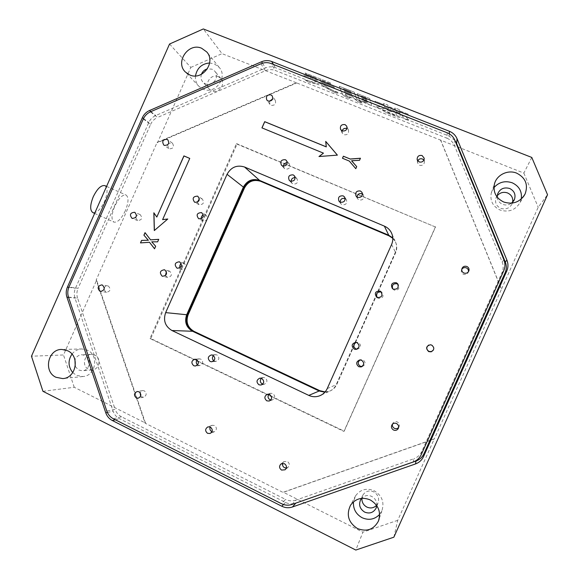 <?xml version="1.0" encoding="UTF-8"?>
<svg xmlns="http://www.w3.org/2000/svg" width="579" height="579" viewBox="0 0 579 579"><rect width="100%" height="100%" fill="white"/><g stroke="black" fill="none" stroke-linecap="round" stroke-linejoin="round"><path stroke-width="0.43" stroke-dasharray="2.9 2.17" d="M104.893 185.649C107.897 187.98 107.766 193.248 104.51 201.463C100.529 209.555 96.635 213.26 92.828 212.58M125.317 210.785C121.337 218.927 117.544 222.705 113.925 222.126C111.146 219.948 111.4 214.708 114.685 206.399C118.724 198.213 122.509 194.428 126.063 195.043C128.864 197.294 128.618 202.541 125.317 210.785M493.967 187.61L491.267 193.031C489.885 200.761 492.809 206.421 500.032 210.011C508.782 212.652 515.476 210.119 520.13 202.418L521.259 199.038M497.231 197.178C497.629 200.515 499.416 202.896 502.579 204.322C505.749 205.48 508.738 205.104 511.532 203.193M497.245 195.709L495.841 198.416C494.879 202.903 496.5 206.211 500.712 208.324C505.814 209.83 509.636 208.302 512.183 203.743L512.668 202.194M195.478 75.929C195.123 80.011 196.288 83.492 198.966 86.372L203.128 89.173C215.156 94.826 228.242 77.152 219.202 67.403L214.331 63.878L209.649 62.981M201.434 74.307C200.5 77.304 201.007 79.924 202.961 82.175L205.473 83.883C212.529 87.19 220.121 76.754 214.737 71.13L211.994 69.169L207.391 68.865M218.211 76.594C211.169 73.345 203.844 83.897 209.424 89.238L211.871 90.91C218.746 94.131 226.136 83.991 220.888 78.512L218.211 76.594M72.766 372.601L76.37 375.293L82.811 376.538C95.68 376.147 99.364 355.274 87.48 350.208L82.015 348.963C77.955 349.094 74.611 350.816 71.97 354.124M75.234 366.514L78.693 370.053L82.319 370.777C89.861 370.669 92.119 358.437 85.156 355.455L81.856 354.732C78.606 354.97 76.305 356.686 74.944 359.856M94.818 355.043L91.598 354.334C84.114 354.131 81.61 366.239 88.522 369.236L92.068 369.945C99.414 369.836 101.6 357.945 94.818 355.043M379.643 514.391L381.908 510.714C384.565 502.174 381.995 495.53 374.215 490.768C366.637 487.75 360.449 489.393 355.665 495.696L353.472 501.834M376.777 505.648C377.009 501.53 375.315 498.454 371.689 496.406C367.788 494.77 364.408 495.421 361.557 498.367M376.567 505.337L377.892 503.339C379.571 498.454 378.167 494.611 373.672 491.824C369.25 490.087 365.704 491.101 363.026 494.857L361.911 498.331M340.155 202.136L340.828 203.75L342.138 204.749C346.047 205.031 347.436 203.323 346.314 199.61L345.2 198.64M377.255 297.548L378.362 298.323C382.951 298.373 384.13 296.397 381.901 292.417L381.438 292.113M201.318 218.79L203.091 220.946C207.608 220.686 208.57 218.696 205.986 214.983L203.359 214.86M291.136 181.379L292.048 183.348L293.075 184.05C297.128 184.187 298.402 182.392 296.918 178.65L295.152 177.688M213.839 360.84L215.866 361.405C219.398 359.863 219.781 357.721 217.024 354.97L215.554 354.666L213.456 355.557M180.04 267.78L182.03 269.524C186.351 268.765 187.097 266.695 184.281 263.315L181.263 263.583M356.787 349.202L357.308 349.224C361.137 347.697 361.564 345.482 358.575 342.594L356.28 342.384M262.721 384.152L264.306 384.224C267.52 382.437 267.759 380.28 265.016 377.761L263.076 377.486L261.397 378.311M461.738 269.38L461.318 270.668C461.217 272.333 461.933 273.541 463.453 274.294C465.907 274.982 467.564 274.149 468.425 271.804L468.44 271.754M392.663 288.762L394.241 290.144C398.461 290.412 399.814 288.595 398.309 284.694L398.07 284.441M433.396 350.078C434.395 347.928 433.859 346.228 431.782 344.99L428.706 345.041M342.109 130.883L342.348 133.264L343.991 134.755C347.523 135.117 349.007 133.575 348.449 130.116L346.93 128.618M357.04 197.084L357.561 198.735L359.067 199.994C362.809 200.356 364.263 198.727 363.438 195.101L362.483 194.074M417.749 160.875L417.531 162.829L419.565 165.283C422.627 165.84 424.255 164.588 424.45 161.541L423.879 160.122M269.496 101.282L269.908 104.358L271.196 105.342C274.945 105.537 276.292 103.851 275.242 100.283L272.6 99.016M283.428 166.195L284.296 168.38L285.367 169.119C289.37 169.263 290.658 167.483 289.239 163.777L287.3 162.757M135.674 217.545L137.578 220.563C142.007 220.078 142.847 218.073 140.104 214.548L136.572 215.345M197.345 202.295L199.169 204.756C203.591 204.546 204.597 202.585 202.18 198.879L199.415 198.698M167.577 144.931L168.692 148.542L169.213 148.832C173.389 148.702 174.46 146.813 172.433 143.172L168.728 143.303M104.025 289.442L105.776 292.055L106.572 292.301C110.48 291.237 111.096 289.174 108.418 286.098L107.68 285.867C106.145 285.708 105.016 286.352 104.292 287.799M165.449 275.59L167.57 277.406C171.775 276.545 172.484 274.468 169.69 271.182L166.426 271.638M197.555 364.886L199.741 365.559C203.215 364.003 203.591 361.861 200.862 359.146L199.35 358.842L197.135 359.906M140.668 396.094L141.703 396.919L143.541 397.194C146.711 395.515 146.994 393.409 144.388 390.868L142.622 390.579L140.111 392.656M286.316 468.02L287.929 467.398C289.891 465.219 289.681 463.222 287.3 461.405L283.963 461.622L282.69 463.345M270.813 400.002L272.347 399.923C275.307 398.012 275.445 395.87 272.76 393.51L270.516 393.286L268.917 394.256M211.965 431.724L214.252 431.789C216.995 429.842 217.082 427.736 214.512 425.478L212.117 425.304L210.213 426.991M362.056 366.514L362.454 366.449C365.718 364.582 365.921 362.389 363.069 359.877L360.058 359.928M398.605 427.49L398.851 427.157C399.908 424.993 399.394 423.256 397.31 421.939C395.631 421.288 394.212 421.613 393.047 422.931L392.432 424.212M339.251 86.3L342.573 94.449C343.325 95.593 345.612 96.896 349.412 98.358L350.396 97.75L346.213 95.817L345.424 93.733L352.524 96.527C353.617 98.155 355.716 100.066 358.835 102.244L362.034 103.011C357.67 100.008 355.455 97.634 355.383 95.89L354.232 92.177L339.258 86.278L342.58 94.428C343.34 95.571 345.62 96.874 349.427 98.329L350.404 97.728L346.228 95.796L345.431 93.704L352.539 96.505C353.624 98.133 355.73 100.037 358.85 102.215L362.049 102.982C357.684 99.979 355.463 97.612 355.397 95.868L354.239 92.155L339.258 86.278M324.985 80.792L305.198 72.99L305.784 74.163L316.279 78.245L317.292 80.416L304.004 75.154L304.59 76.305L317.372 81.292C315.801 82.471 311.726 82.015 305.162 79.916L308.093 81.863C314.542 83.854 318.45 84.216 319.803 82.956C323.089 86.105 328.488 89.463 336.023 93.045L338.078 93.096C330.616 89.579 325.217 86.235 321.873 83.065L334.401 88.022L333.945 86.922L320.998 81.871L320.006 79.707L330.754 83.962L330.276 82.826L305.198 72.99M405.532 116.213L401.225 114.729L405.43 119.332L408.984 120.461L405.532 116.213L401.225 114.729M403.483 112.362L399.394 110.763L399.329 109.619L394.994 107.911L395.508 109.236L388.002 106.29L387.85 105.002L383.682 103.366L384.138 104.77L375.076 101.18L375.337 102.157L384.34 105.66L384.536 107.006L388.502 108.57L388.191 107.173L395.674 110.104L395.942 111.53L400.075 113.151L399.546 111.631L408.253 115.083L408.123 114.15L399.394 110.763M531.79 157.445L523.857 173.092L440.59 140.14L501.407 289.254L538.195 207.26L547.531 194.732M440.59 139.85L501.501 289.174L434.279 439.02L283.059 492.432L145.061 423.14L96.165 280.055L157.09 142.434L296.303 82.761L440.59 140.14M296.303 82.761L222.047 53.659L203.33 28.95M381.684 106.681L376.328 106.854L379.817 108.707L384.876 108.425L381.691 106.659L376.343 106.833L379.824 108.686L384.89 108.403L381.691 106.659M399.908 113.752L395.652 112.073L396.441 115.532L395.79 115.612L388.335 112.673L385.932 110.712L382.27 109.648C382.907 110.792 384.854 112.022 388.111 113.346L396.919 116.813L400.407 117.638L399.908 113.752L395.652 112.073M369.684 98.51L357.265 93.639L359.523 100.449L367.687 103.134L368.027 104.249L371.754 105.718L369.684 98.51L357.265 93.639M394.769 111.385L391.744 109.778L387.061 109.735L390.579 111.653L394.769 111.385L391.744 109.778L387.061 109.735M324.985 392.077L329.364 391.288C332.614 390.014 334.98 387.778 336.471 384.586L395.529 252.43C397.129 248.615 396.999 244.881 395.139 241.219L392.801 238.128M392.808 238.302L395.262 241.508C397.114 245.156 397.245 248.883 395.652 252.683L336.768 384.463C335.284 387.641 332.918 389.87 329.683 391.136L325.116 391.925M42.94 391.303L74.235 387.271L145.467 423.025L96.628 280.135L63.502 354.963L31.469 356.223M74.235 387.271L63.502 354.963M393.865 537.189L397.744 520.311L434.286 438.868L283.283 492.215L362.91 532.181L355.81 550.05M397.744 520.311L362.91 532.181M523.857 173.092L538.195 207.26M143.324 118.977L150.591 124.413L78.064 288.328L68.988 287.018M68.488 297.092L77.586 298.149L115.12 409.302L106.811 411.076M113.368 418.776L121.525 416.808L285.556 499.409L281.437 503.679M292.055 504.432L295.905 500.133L413.913 458.72L413.225 461.977M421.309 454.551L421.787 451.49L501.979 272.709L503.716 270.842M503.896 259.812L502.152 261.969L454.428 145.524L454.841 140.256M447.176 132.772L446.959 138.222L275.278 70.472L271.052 63.509M260.912 63.777L265.385 70.718L157.56 117.45L150.453 111.827M324.855 392.222L329.046 391.433C332.303 390.159 334.676 387.916 336.175 384.717L395.399 252.176C397.006 248.348 396.876 244.599 395.008 240.929L392.786 237.955M421.787 451.49C420.151 454.971 417.531 457.381 413.913 458.72M295.905 500.133C292.402 501.291 288.957 501.052 285.556 499.409M502.152 261.969C503.564 265.573 503.506 269.155 501.979 272.709M446.959 138.222C450.469 139.677 452.959 142.108 454.428 145.524M265.385 70.718C268.721 69.335 272.021 69.248 275.278 70.472M150.591 124.413C152.074 121.199 154.398 118.876 157.56 117.45M121.525 416.808C118.456 415.201 116.321 412.697 115.12 409.302M77.586 298.149C76.529 294.841 76.689 291.57 78.064 288.328M149.585 242.319L140.48 242.898M145.112 232.671L150.67 239.887M158.827 239.366L157.626 241.848M157.712 241.877L151.741 241.827M151.828 241.856L155.671 246.256M155.758 246.285L154.55 248.796M337.419 155.186L318.978 156.533M262.005 127.908L323.473 153.203M156.902 217.082L153.934 212.92M162.706 219.665L189.753 158.422M154.383 230.594L167.722 219.05M356.736 166.694L355.796 168.692M355.824 168.75L349.296 161.063M349.325 161.121L342.471 158.262M360.478 158.299L359.537 160.296M359.559 160.354L351.641 160.759M96.165 280.055L96.628 280.135M169.538 44.033L190.809 67.41L157.474 142.702L296.499 83.123M157.09 142.434L157.474 142.702M145.061 423.14L145.467 423.025M190.809 67.41L222.047 53.659M454.92 140.451L449.152 136.123L275.38 67.671C272.116 66.455 268.815 66.534 265.479 67.924L155.751 115.532C152.595 116.965 150.272 119.281 148.796 122.495L75.451 288.262C74.076 291.498 73.917 294.776 74.973 298.084L113.129 411.22C114.331 414.615 116.459 417.119 119.527 418.733L285.461 502.42C288.552 503.925 291.729 504.258 294.986 503.412M237.05 144.128L435.509 227.019L344.201 431.16L150.764 338.534L237.05 144.128L236.485 143.585L435.509 227.019M435.495 226.686L343.919 431.427L149.961 338.527L236.485 143.585M149.961 338.527L150.764 338.534M399.38 110.784L399.329 109.619M399.322 109.641L394.994 107.911M394.979 107.94L395.493 109.257L388.002 106.29M387.988 106.312L387.85 105.002L383.682 103.366M383.667 103.395L384.138 104.77M384.123 104.799L375.076 101.18M375.062 101.202L375.337 102.157M375.322 102.179L384.34 105.66L384.536 107.006M384.521 107.035L388.502 108.57M388.487 108.591L388.191 107.173L395.674 110.104L395.942 111.53M395.927 111.552L400.075 113.151M400.06 113.18L399.546 111.631L403.621 113.231M403.606 113.252L408.253 115.083M408.238 115.105L408.123 114.15M408.108 114.172L403.469 112.391M401.218 114.758L405.43 119.332M405.416 119.361L408.984 120.461L405.524 116.241M395.645 112.102L396.427 115.554L395.783 115.634L388.321 112.695L385.932 110.712M385.925 110.734L382.27 109.648M382.256 109.677C382.893 110.813 384.84 112.044 388.104 113.368L388.111 113.346M388.104 113.368L396.919 116.813M396.904 116.842L400.4 117.667L399.901 113.773M305.184 73.012L305.784 74.163M305.77 74.184L316.279 78.245M316.264 78.266L317.292 80.416M317.285 80.438L304.004 75.154M303.997 75.183L304.583 76.327L317.372 81.292M317.364 81.313C315.787 82.5 311.719 82.037 305.155 79.938L305.162 79.916M305.155 79.938L308.093 81.863M308.079 81.892C314.535 83.875 318.436 84.237 319.796 82.978L319.803 82.956M319.796 82.978C323.075 86.126 328.481 89.492 336.008 93.067L336.023 93.045M336.008 93.067L338.078 93.096C330.609 89.6 325.203 86.257 321.866 83.087L321.873 83.065M321.866 83.087L334.401 88.022M334.394 88.044L333.945 86.922M333.931 86.944L320.998 81.871M320.983 81.892L320.006 79.707L330.754 83.962M330.747 83.984L330.276 82.826M330.262 82.855L324.971 80.814M357.257 93.66L359.516 100.471L363.098 101.882L362.924 101.26M362.91 101.282L367.687 103.134M367.679 103.156L368.012 104.271L371.754 105.718M371.74 105.74L369.67 98.531M366.608 99.602L361.766 97.699L361.238 96.027L366.109 97.938L366.608 99.602L361.781 97.677L361.245 96.005L366.116 97.916L366.616 99.581M367.404 102.244L362.613 100.362L362.041 98.56L366.862 100.457L367.404 102.244L362.628 100.341L362.056 98.539L366.876 100.428L367.412 102.222M352.032 95.557L345.077 92.821L344.498 91.308L351.496 94.059L352.032 95.557L345.091 92.799L344.512 91.279L351.504 94.03L352.039 95.535M351.171 93.139L344.15 90.382L343.542 88.79L350.606 91.562L351.171 93.139L344.158 90.36L343.557 88.768L350.621 91.54L351.178 93.118M387.054 109.757L390.579 111.653M390.564 111.675L394.762 111.407M391.599 244.504L395.399 252.176M327.229 388.581L336.175 384.717M449.268 133.807L449.152 136.123M273.44 64.45L275.38 67.671M262.475 63.205L265.479 67.924M150.858 111.653L155.751 115.532M143.52 118.543L148.796 122.495M68.858 287.322L75.451 288.262M68.575 297.338L74.973 298.084M107.368 412.48L113.129 411.22M115.322 419.761L119.527 418.733M283.471 504.519L285.461 502.42M94.638 213.398L113.925 222.126M491.267 193.031L494.444 184.057M495.841 198.416L497.556 194.117M198.966 86.372L185.41 72.042M209.424 89.238L202.961 82.175M82.015 348.963L61.939 349.448M91.598 354.334L81.856 354.732M355.665 495.696L350.599 505.127M363.026 494.857L360.731 499.518M340.828 203.75L338.99 201.195M377.877 298.062L376.712 297.259M202.954 220.881L198.662 218.71M292.048 183.348L289.326 180.453M215.554 354.666L211.429 354.934M183.919 263.177L179.287 261.78M357.279 342.283L355.723 342.319M263.076 377.486L259.79 378.181M461.318 270.668L461.745 269.322M393.221 289.464L392.352 288.494M342.348 133.264L340.546 129.407M357.561 198.735L356.034 196.071M417.531 162.829L417.119 159.464M269.908 104.358L266.818 100.044M284.296 168.38L281.445 165.21M140.046 214.519L134.697 212.269M198.908 204.626L194.551 202.165M168.692 148.542L163.843 145.105M107.68 285.867L101.752 284.89M169.206 271.008L164.32 269.756M199.35 358.842L194.949 359.183M142.622 390.579L137.23 391.498M283.963 461.622L281.039 463.917M270.516 393.286L267.36 394.285M212.117 425.304L207.912 426.882M361.108 359.595L359.617 359.964M393.047 422.931L392.157 424.523M392.019 234.198L395.008 240.929M321.417 394.979L329.046 391.433M398.851 427.157L398.511 427.895M362.454 366.449L361.701 366.702M214.252 431.789L210.322 433.381M272.347 399.923L269.553 400.921M287.929 467.398L285.396 469.526M143.541 397.194L138.323 398.2M199.741 365.559L195.521 366M167.57 277.406L162.656 276.27M106.572 292.301L100.623 291.44M172.433 143.172L167.657 139.64M202.18 198.879L197.88 196.31M137.578 220.563L132.178 218.421M289.239 163.777L286.583 160.651M275.242 100.283L272.333 96.027M424.45 161.541L424.212 158.595M363.438 195.101L362.172 192.677M348.449 130.116L346.864 126.446M398.309 284.694L397.896 284.13M264.306 384.224L261.339 384.97M357.308 349.224L356.288 349.332M182.03 269.524L177.362 268.243M215.866 361.405L211.936 361.781M296.918 178.65L294.4 175.792M205.986 214.983L201.753 212.71M381.901 292.417L381.054 291.707M346.314 199.61L344.737 197.215M377.892 503.339L376.488 507.066M381.908 510.714L379.165 518.885M92.068 369.945L82.319 370.777M82.811 376.538L63.198 378.536M220.888 78.512L214.737 71.13M219.202 67.403L207.029 52.298M512.183 203.743L513.703 200.891M520.13 202.418L523.734 196.288M106.572 186.395L126.063 195.043"/><path stroke-width="0.87" d="M94.638 213.398L92.828 212.58C89.854 210.322 89.991 205.06 93.241 196.788C97.265 188.66 101.151 184.947 104.893 185.649L106.572 186.395M516.7 173.157C507.855 169.386 496.536 174.967 494.444 184.057C492.982 192.25 496.087 198.25 503.759 202.035C513.052 204.821 520.166 202.129 525.11 193.951C528.366 184.687 525.566 177.753 516.7 173.157M521.259 199.038C522.215 191.548 519.204 186.134 512.227 182.798C505.04 180.445 498.953 182.052 493.967 187.61M511.532 203.193L514.405 199.589C515.969 194.624 514.391 190.918 509.672 188.486C503.933 186.937 499.894 188.812 497.556 194.117L497.231 197.178M512.668 202.194C513.24 197.946 511.546 194.87 507.595 192.959C503.513 191.613 500.061 192.532 497.245 195.709M201.622 48.245C188.414 42.238 174.822 62.235 185.41 72.042L189.789 74.98C202.447 80.908 216.257 62.199 206.746 51.951L201.622 48.245M209.649 62.981C201.774 63.704 197.048 68.018 195.478 75.929M207.391 68.865C204.525 69.668 202.534 71.478 201.434 74.307M67.685 350.773L61.939 349.448C47.985 348.848 43.07 371.588 55.953 377.269L62.727 378.586C76.254 378.174 80.163 356.121 67.685 350.773M71.97 354.124C67.837 360.551 68.105 366.71 72.766 372.601M74.944 359.856L75.234 366.514M370.263 499.938C362.23 496.717 355.672 498.447 350.599 505.127C346.039 514.695 348.326 522.504 357.446 528.547C366.702 532.087 373.694 529.619 378.413 521.136C381.228 512.075 378.514 505.011 370.263 499.938M353.472 501.834C353.031 508.883 355.919 514.188 362.136 517.735C368.859 520.608 374.693 519.493 379.643 514.391M361.557 498.367L360.731 499.518C358.437 504.722 359.747 508.912 364.661 512.104C369.597 513.993 373.39 512.719 376.032 508.282L376.777 505.648M361.911 498.331C361.774 502.217 363.417 505.127 366.84 507.059C370.538 508.637 373.781 508.065 376.567 505.337M343.159 195.854C339.113 195.608 337.723 197.388 338.99 201.195L340.329 202.216C344.302 202.498 345.714 200.754 344.577 196.976L343.159 195.854M345.2 198.64L344.925 198.51C341.979 197.938 340.394 199.147 340.155 202.136M380.085 291.078C375.264 291.15 374.135 293.206 376.712 297.259L377.204 297.526C381.879 297.57 383.081 295.565 380.816 291.505L380.085 291.078M381.438 292.113L381.192 291.997C376.907 291.773 375.597 293.618 377.255 297.548M201.543 212.609C196.911 212.913 195.948 214.947 198.662 218.71L198.8 218.775C203.395 218.507 204.38 216.488 201.753 212.71L201.543 212.609M203.359 214.86C201.731 215.67 201.051 216.98 201.318 218.79M293.169 174.88C288.993 174.778 287.712 176.638 289.326 180.453L290.376 181.162C294.501 181.299 295.804 179.468 294.291 175.661L293.169 174.88M295.152 177.688C292.634 177.615 291.295 178.846 291.136 181.379M212.927 355.245L211.429 354.934C207.76 356.44 207.333 358.625 210.148 361.491L211.748 361.795C215.337 360.225 215.735 358.046 212.927 355.245M213.456 355.557C211.957 357.446 212.088 359.204 213.839 360.84M179.656 261.918L179.287 261.78C174.851 262.49 174.062 264.589 176.921 268.077L177.362 268.243C181.755 267.462 182.515 265.356 179.656 261.918M181.263 263.583C179.852 264.69 179.447 266.094 180.04 267.78M357.048 342.638L355.723 342.319C351.612 343.709 351.091 345.96 354.167 349.072L355.752 349.398C359.653 347.834 360.087 345.583 357.048 342.638M356.28 342.384C353.103 344.295 352.929 346.466 355.752 348.913L356.787 349.202M261.766 378.463L259.79 378.181C256.417 379.94 256.135 382.14 258.943 384.782L261.042 385.042C264.313 383.226 264.552 381.033 261.766 378.463M261.397 378.311C259.732 380.49 260.014 382.379 262.251 383.971L262.721 384.152M466.862 266.463C464.184 265.768 462.476 266.724 461.745 269.322C461.644 271.015 462.375 272.246 463.924 273.02C466.428 273.715 468.114 272.868 468.99 270.48C469.251 268.656 468.541 267.31 466.862 266.463M468.44 271.754C468.664 269.98 467.962 268.685 466.334 267.86C464.401 267.223 462.874 267.73 461.738 269.38M396.282 282.718C391.809 282.545 390.499 284.47 392.352 288.494L393.387 289.189C397.686 289.464 399.069 287.611 397.534 283.63L396.282 282.718M398.07 284.441L397.085 283.797C393.221 283.37 391.751 285.027 392.663 288.762M431.644 345.077L430.371 344.766C426.057 346.112 425.5 348.399 428.713 351.619L431.16 351.829C434.46 349.846 434.626 347.595 431.644 345.077M428.706 345.041C426.122 347.205 426.187 349.332 428.909 351.41L431.312 351.612L433.396 350.078M345.041 124.601C341.386 124.253 339.895 125.86 340.546 129.407L342.218 130.926C345.815 131.295 347.328 129.725 346.756 126.2L345.041 124.601M346.93 128.618L346.756 128.538C344.548 127.966 343 128.741 342.109 130.883M360.406 190.976C356.519 190.65 355.065 192.351 356.034 196.071L357.561 197.359C361.376 197.721 362.859 196.064 362.02 192.373L360.406 190.976M362.483 194.074L361.861 193.733C359.06 193.14 357.453 194.254 357.04 197.084M422.077 155.519C418.878 154.977 417.227 156.294 417.119 159.464L419.196 161.968C422.315 162.525 423.973 161.252 424.175 158.147L422.077 155.519M423.879 160.122L422.388 158.957C420.332 158.364 418.791 159.001 417.749 160.875M270.885 94.84C267.035 94.667 265.681 96.403 266.818 100.044L268.128 101.05C271.942 101.245 273.31 99.53 272.246 95.897L270.885 94.84M272.6 99.016L269.496 101.282M285.324 159.703C281.206 159.594 279.91 161.432 281.445 165.21L282.538 165.963C286.605 166.115 287.915 164.298 286.475 160.528L285.324 159.703M287.3 162.757C284.998 162.75 283.71 163.893 283.428 166.195M134.755 212.298L134.697 212.269C130.159 212.71 129.283 214.744 132.063 218.37L132.178 218.421C136.68 217.921 137.541 215.88 134.755 212.298M136.572 215.345L135.674 217.545M197.548 196.143C193.01 196.397 192.011 198.409 194.551 202.165L194.819 202.303C199.321 202.085 200.341 200.088 197.88 196.31L197.548 196.143M199.415 198.698L197.345 202.295M167.07 139.315C162.8 139.474 161.722 141.406 163.843 145.105L164.378 145.401C168.627 145.264 169.719 143.346 167.657 139.64L167.07 139.315M168.728 143.303L167.577 144.931M102.505 285.129L101.752 284.89C97.742 285.925 97.098 288.024 99.82 291.194L100.623 291.44C104.596 290.361 105.226 288.255 102.505 285.129M104.292 287.799L104.025 289.442M164.812 269.93L164.32 269.756C159.999 270.574 159.254 272.68 162.091 276.074L162.656 276.27C166.926 275.387 167.649 273.281 164.812 269.93M166.426 271.638L165.449 275.59M196.484 359.494L194.949 359.183C191.338 360.71 190.932 362.888 193.712 365.718L195.34 366.022C198.879 364.437 199.256 362.259 196.484 359.494M197.135 359.906C195.868 361.694 196.006 363.359 197.555 364.886M139.025 391.788L137.23 391.498C133.952 393.163 133.64 395.312 136.297 397.947L138.164 398.229C141.385 396.521 141.674 394.371 139.025 391.788M140.111 392.656L140.668 396.094M284.434 463.692L281.039 463.917C278.94 466.117 279.121 468.172 281.575 470.083L285.071 469.801C287.068 467.586 286.858 465.545 284.434 463.692M282.69 463.345C282.234 465.234 282.841 466.674 284.499 467.68L286.316 468.02M269.64 394.509L267.36 394.285C264.241 396.181 264.06 398.366 266.818 400.849L269.221 401.044C272.231 399.09 272.376 396.912 269.64 394.509M268.917 394.256C267.484 396.427 267.838 398.251 269.98 399.734L270.813 400.002M210.351 427.056L207.912 426.882C205.046 428.829 204.93 430.979 207.557 433.331L210.083 433.483C212.869 431.5 212.956 429.357 210.351 427.056M210.213 426.991C209.497 428.974 210.018 430.523 211.769 431.637L211.965 431.724M361.614 360.254L359.617 359.964C356.063 361.737 355.767 363.988 358.734 366.702L360.999 366.948C364.321 365.045 364.531 362.816 361.614 360.254M360.058 359.928C357.547 362.063 357.605 364.155 360.232 366.21L362.056 366.514M396.499 423.517C394.791 422.844 393.344 423.184 392.157 424.523C390.89 426.766 391.368 428.605 393.575 430.045C395.399 430.747 396.897 430.342 398.077 428.836C399.148 426.629 398.627 424.856 396.499 423.517M392.432 424.212C392.121 426.043 392.794 427.418 394.437 428.344C396.043 428.988 397.433 428.706 398.605 427.49M531.79 157.445L203.33 28.95L169.538 44.033L31.469 356.223L42.94 391.303L355.81 550.05L393.865 537.189L547.531 194.732L531.79 157.445M392.801 238.128L388.893 235.544L260.094 180.851C253.052 178.679 247.667 180.909 243.94 187.524L187.386 314.817C184.983 321.996 186.937 327.49 193.234 331.289L319.521 390.854L324.985 392.077M325.116 391.925L319.869 390.709L193.922 331.318C187.639 327.526 185.693 322.047 188.088 314.889L244.483 187.951C248.203 181.35 253.573 179.135 260.601 181.292L389.037 235.848L392.808 238.302M506.734 271.124C508.297 267.484 508.355 263.814 506.907 260.123L457.048 138.736C455.535 135.24 452.988 132.75 449.391 131.274L271.66 61.483C268.33 60.238 264.958 60.332 261.549 61.75L149.469 110.546C146.241 112.015 143.874 114.389 142.362 117.675L67.41 287.112C66.006 290.426 65.84 293.77 66.918 297.15L105.776 412.82C106.999 416.294 109.178 418.856 112.312 420.506L281.835 506.249C285.309 507.935 288.834 508.188 292.417 507.001L415.483 463.945C419.189 462.578 421.881 460.11 423.553 456.541L506.734 271.124L505.127 272.767C506.654 269.206 506.712 265.631 505.301 262.019L456.628 143.418L454.92 140.451M153.848 212.797L154.296 230.558L167.78 219L162.619 219.629L189.76 158.4L183.912 155.903L156.815 217.045L153.848 212.797M318.978 156.533L337.383 155.129L325.716 141.392L326.252 146.834L264.697 121.662L261.94 127.879L323.444 153.145L318.978 156.533M292.055 504.432L413.225 461.977C416.938 460.609 419.63 458.134 421.309 454.551L503.716 270.842C505.279 267.187 505.337 263.51 503.896 259.812L454.841 140.256C453.328 136.753 450.773 134.256 447.176 132.772L271.052 63.509C267.708 62.257 264.328 62.351 260.912 63.777L150.453 111.827C147.218 113.296 144.837 115.677 143.324 118.977L68.988 287.018C67.577 290.34 67.41 293.698 68.488 297.092L106.811 411.076C108.041 414.557 110.227 417.119 113.368 418.776L281.437 503.679C284.919 505.373 288.458 505.626 292.055 504.432M384.376 226.128L244.555 167.013C236.934 164.682 231.093 167.114 227.055 174.308L165.652 312.617C163.039 320.419 165.131 326.382 171.941 330.515L308.795 395.392C312.313 396.991 315.873 397.151 319.492 395.877C323.024 394.487 325.608 392.055 327.229 388.581L391.599 244.504C393.336 240.343 393.199 236.275 391.172 232.295C389.616 229.472 387.351 227.417 384.376 226.128L388.748 235.24L259.595 180.402C252.531 178.231 247.132 180.46 243.39 187.097L186.684 314.744C184.274 321.946 186.228 327.453 192.546 331.268L319.181 390.999L324.855 392.222M154.55 248.796L149.498 242.29L140.48 242.898L141.602 240.372L148.275 240.256L143.918 235.146L145.025 232.642L150.583 239.858L158.74 239.337L157.626 241.848L151.741 241.827L155.671 246.256L154.55 248.796M351.605 160.846L356.707 166.636L355.796 168.692L349.296 161.063L342.471 158.262L343.383 156.214L350.215 159.015L360.456 158.241L359.537 160.296L351.641 160.759L356.7 166.658M392.786 237.955L388.748 235.24M154.571 248.746L149.498 242.29M140.588 242.891L141.602 240.372M141.689 240.401L148.275 240.256M148.362 240.285L143.918 235.146M144.005 235.175L145.09 232.722M158.726 239.373L150.583 239.858M323.444 153.145L319.101 156.525M337.369 155.129L325.753 141.457L326.288 146.892L264.748 121.728L262.005 127.908M153.934 212.92L154.383 230.485M189.753 158.422L183.984 155.961L156.815 217.045M167.722 219.05L162.619 219.629M342.515 158.284L343.383 156.214M343.412 156.272L350.215 159.015M350.237 159.073L360.428 158.306M294.986 503.412L416.04 461.022C419.659 459.683 422.286 457.272 423.922 453.791L505.127 272.767M260.094 180.851L260.601 181.292M243.94 187.524L244.483 187.951M187.386 314.817L188.088 314.889M193.234 331.289L193.922 331.318M244.555 167.013L259.595 180.402M227.055 174.308L243.39 187.097M165.652 312.617L186.684 314.744M171.941 330.515L192.546 331.268M308.795 395.392L319.181 390.999M506.907 260.123L505.301 262.019M457.048 138.736L456.628 143.418M449.391 131.274L449.268 133.807M271.66 61.483L273.44 64.45M261.549 61.75L262.475 63.205M149.469 110.546L150.858 111.653M142.362 117.675L143.52 118.543M67.41 287.112L68.858 287.322M66.918 297.15L68.575 297.338M105.776 412.82L107.368 412.48M112.312 420.506L115.322 419.761M281.835 506.249L283.471 504.519M292.417 507.001L295.811 503.151M415.483 463.945L416.04 461.022M423.553 456.541L423.922 453.791M391.172 232.295L392.019 234.198M319.492 395.877L321.417 394.979M398.511 427.895L398.077 428.836M361.701 366.702L360.999 366.948M424.212 158.595L424.175 158.147M397.896 284.13L397.534 283.63M468.469 271.71L468.99 270.48M356.288 349.332L355.752 349.398M376.488 507.066L376.032 508.282M379.165 518.885L378.413 521.136M63.198 378.536L62.727 378.586M513.703 200.891L514.405 199.589M523.734 196.288L525.11 193.951"/></g></svg>
